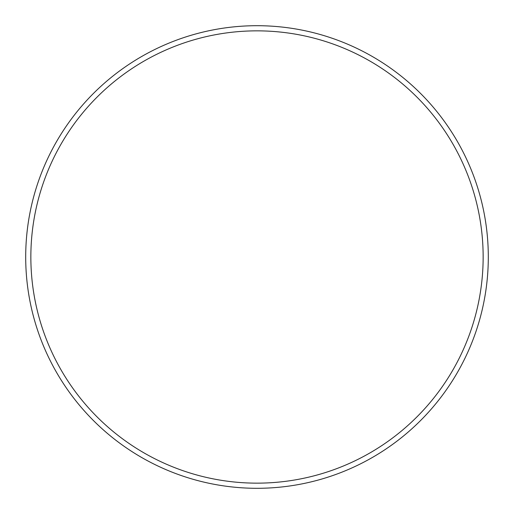 <?xml version="1.0" encoding="UTF-8"?>
<svg xmlns="http://www.w3.org/2000/svg" width="514" height="514" viewBox="0 0 514 514"><rect width="100%" height="100%" fill="white"/><g stroke="black" fill="none" stroke-linecap="round" stroke-linejoin="round"><path stroke-width="0.77" d="M257 25.7A231.3 231.3 0 0 1 488.3 257A231.3 231.3 0 0 1 257 488.3A231.3 231.3 0 0 1 25.7 257A231.3 231.3 0 0 1 257 25.7M257 30.853A226.147 226.147 0 0 1 483.147 257A226.147 226.147 0 0 1 257 483.147A226.147 226.147 0 0 1 30.853 257A226.147 226.147 0 0 1 257 30.853"/></g></svg>
